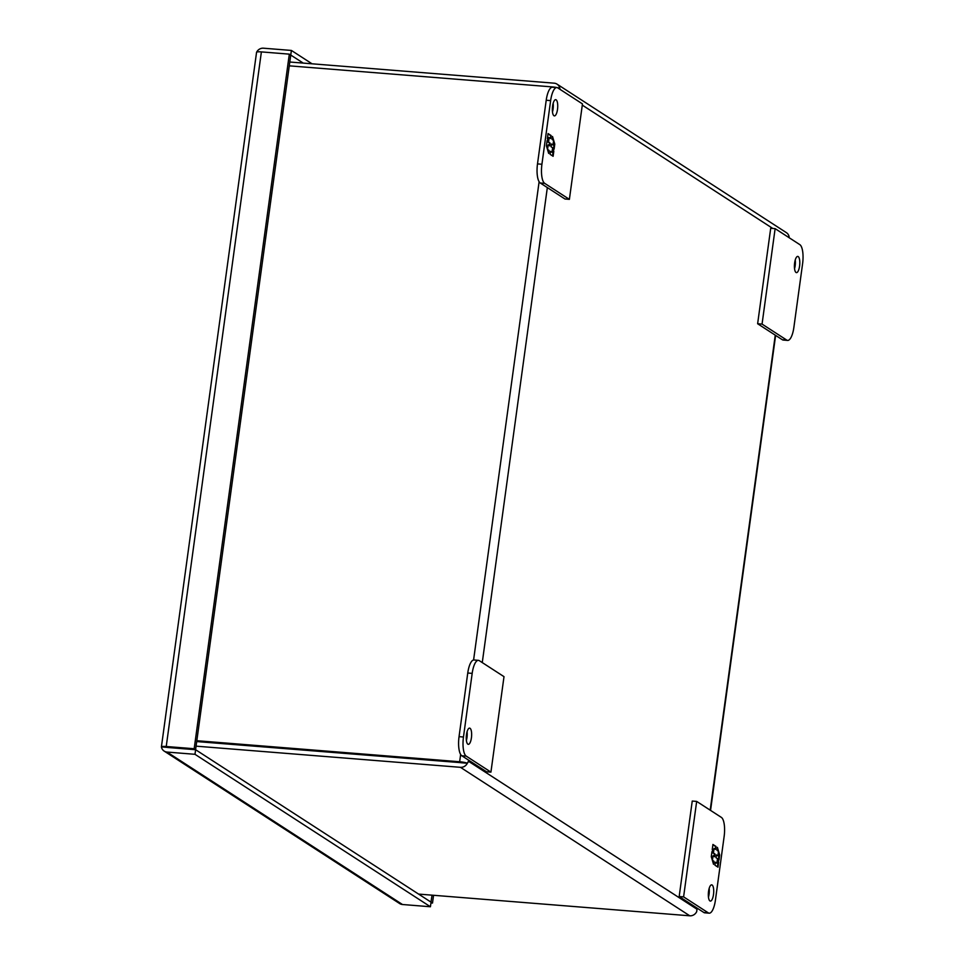 <?xml version="1.0" encoding="UTF-8"?>
<svg xmlns="http://www.w3.org/2000/svg" width="964" height="964" viewBox="0 0 964 964"><rect width="100%" height="100%" fill="white"/><g stroke="black" fill="none" stroke-linecap="round" stroke-linejoin="round"><path stroke-width="1.45" d="M794.553 268.703A8.134 2.627 94.6 0 0 795.252 259.991M798.204 256.569A8.134 2.627 -85.4 0 1 799.662 265.425A8.134 2.627 -85.4 0 1 796.457 272.631A8.134 2.627 -85.4 0 1 796.023 272.475A8.134 2.627 -85.4 0 1 794.553 263.618A8.134 2.627 -85.4 0 1 797.758 256.412A8.134 2.627 -85.4 0 1 798.204 256.569M793.878 327.386L802.59 263.738A16.28 5.254 94.6 0 0 799.831 244.639L775.128 228.637L762.054 324.097L786.757 340.099A16.28 5.254 94.6 0 0 787.636 340.413A16.28 5.254 94.6 0 0 793.878 327.386M762.054 324.097L757.632 323.747L782.334 339.738A16.28 5.254 94.6 0 0 783.214 340.051L787.636 340.413M775.128 228.637L770.706 228.287L757.632 323.747M553.951 115.74A8.134 2.627 -85.4 0 1 552.48 106.871A8.134 2.627 -85.4 0 1 555.686 99.678A8.134 2.627 -85.4 0 1 556.132 99.834A8.134 2.627 -85.4 0 1 557.59 108.691A8.134 2.627 -85.4 0 1 554.384 115.897A8.134 2.627 -85.4 0 1 553.951 115.74M569.387 199.355L564.964 198.994L540.262 183.003A16.28 5.254 -85.4 0 1 537.502 163.892L546.214 100.256A16.28 5.254 -85.4 0 1 552.456 87.23L556.879 87.579A16.28 5.254 -85.4 0 1 557.758 87.893L582.461 103.895L569.387 199.355L544.684 183.353A16.28 5.254 -85.4 0 1 541.925 164.254L550.637 100.605A16.28 5.254 -85.4 0 1 556.879 87.579M552.48 111.957A8.134 2.627 94.6 0 0 553.179 103.256M551.107 135.55L548.058 133.574L547.371 138.611L548.203 141.407L547.082 140.684L546.395 145.757L548.661 153.409L549.07 150.396L547.552 149.42L548.167 144.889L549.697 145.877L550.082 143.082L548.552 142.094L549.179 137.575L550.697 138.551L551.107 135.55L550.131 138.189M550.07 154.312L553.119 156.288L553.806 151.252L552.975 148.456L554.095 149.179L554.782 144.106L552.517 136.466L552.107 139.467L553.625 140.455L553.011 144.974L551.48 143.998L551.095 146.781L552.625 147.769L551.998 152.3L550.48 151.312L550.07 154.312M548.022 133.9L550.492 135.502M548.082 140.997L548.564 137.515L549.179 137.575M548.034 141.395L548.552 142.094M547.938 142.045L550.082 143.082M549.468 143.034L549.119 145.504M547.106 148.155L548.167 144.889M547.588 149.781L549.07 150.396M548.456 150.348L548.239 151.975M547.046 141.009L548.203 141.407M553.806 151.252L553.191 151.203L552.541 155.915M550.432 151.637L551.998 152.3M551.444 144.311L553.011 144.974M552.324 137.84L552.975 140.033M553.457 141.66L554.782 144.106M554.167 144.058L553.517 148.817M552.48 148.817L553.191 151.203M467.865 744.184A8.134 2.627 -85.4 0 1 466.395 735.327A8.134 2.627 -85.4 0 1 469.601 728.121A8.134 2.627 -85.4 0 1 470.034 728.278A8.134 2.627 -85.4 0 1 471.504 737.147A8.134 2.627 -85.4 0 1 468.299 744.341A8.134 2.627 -85.4 0 1 467.865 744.184M472.179 673.378L463.467 737.014A16.28 5.254 94.6 0 0 466.227 756.125L490.929 772.116L504.003 676.656L479.301 660.665A16.28 5.254 94.6 0 0 478.421 660.352A16.28 5.254 94.6 0 0 472.179 673.378L467.757 673.017L459.045 736.653A16.28 5.254 94.6 0 0 461.804 755.764L486.507 771.766L490.929 772.116M478.421 660.352L473.999 659.991A16.28 5.254 94.6 0 0 467.757 673.017M466.395 740.412A8.134 2.627 94.6 0 0 467.082 731.7M461.66 762.729L196.704 741.569M289.272 65.841L552.107 86.893A7.025 1.145 -172.2 0 1 559.783 88.314L560.205 89.483L559.795 88.266A7.025 6.555 -57.1 0 0 557.059 84.157L786.371 232.637A7.025 6.555 -57.1 0 1 789.118 236.746L789.01 237.626M697.165 908.16L696.683 911.679A7.025 1.145 7.8 0 1 696.623 911.787M696.803 907.931L696.659 909.004L468.733 761.427L467.335 763.175L196.716 741.509M468.878 760.343L467.347 763.235L461.093 762.741M557.059 84.157A7.025 6.555 -57.1 0 0 554.179 83.181L289.79 62.021M467.335 763.175A7.025 1.145 -172.2 0 0 459.659 761.753L196.825 740.714M696.659 911.715A7.025 6.555 122.9 0 1 689.778 915.8L418.581 894.086M467.347 763.235A7.025 6.555 122.9 0 1 460.455 767.32L196.078 746.16M712.119 885.012A8.134 2.627 -85.4 0 1 713.577 893.881A8.134 2.627 -85.4 0 1 710.372 901.087A8.134 2.627 -85.4 0 1 709.938 900.93A8.134 2.627 -85.4 0 1 708.468 892.062A8.134 2.627 -85.4 0 1 711.673 884.856A8.134 2.627 -85.4 0 1 712.119 885.012M708.468 897.147A8.134 2.627 94.6 0 0 709.167 888.434M709.179 913.173L704.756 912.824A16.28 5.254 -85.4 0 1 703.877 912.51L679.174 896.508L692.248 801.048L696.671 801.409L721.373 817.4A16.28 5.254 -85.4 0 1 724.133 836.511L715.421 900.147A16.28 5.254 -85.4 0 1 709.179 913.173A16.28 5.254 -85.4 0 1 708.299 912.86L683.596 896.869L696.671 801.409M679.174 896.508L683.596 896.869M714.951 865.202L717.999 867.178L718.686 862.141L717.855 859.346L718.975 860.069L719.674 854.996L717.397 847.356L716.987 850.356L718.505 851.345L717.891 855.863L716.36 854.887L715.987 857.671L717.505 858.659L716.891 863.19L715.36 862.202L714.951 865.202M715.987 846.44L712.938 844.464L712.251 849.501L713.083 852.297L711.974 851.574L711.275 856.647L713.541 864.298L713.963 861.286L712.432 860.298L713.059 855.779L714.577 856.767L714.963 853.971L713.432 852.983L714.059 848.453L715.577 849.441L715.987 846.44L715.011 849.079M718.686 862.141L718.072 862.093L717.433 866.805M715.324 862.515L716.891 863.19M716.324 855.201L717.891 855.863M717.204 848.73L717.855 850.923M718.349 852.55L719.674 854.996M719.06 854.948L718.397 859.695M717.361 859.707L718.072 862.093M712.902 844.789L715.372 846.392M712.962 851.887L714.059 848.453M712.914 852.284L713.432 852.983M712.818 852.935L714.963 853.971M714.348 853.923L714.011 856.394M711.986 859.044L713.059 855.779M712.468 860.671L713.963 861.286M713.348 861.238L713.119 862.864M711.926 851.899L713.083 852.297M261.389 51.899L289.321 54.141L290.754 55.056L195.596 749.655L161.41 746.919A7.025 1.145 7.8 0 1 166.23 746.498L261.389 51.899A7.025 1.145 -172.2 0 0 256.557 52.321L161.41 746.883L167.158 747.377M430.98 902.111L432.029 895.158M167.664 747.486L195.608 749.715L431.053 902.159L430.426 906.75L194.981 754.306L195.608 749.715M303.25 63.094L290.67 55.008M256.605 52.213A7.025 6.555 122.9 0 1 263.461 48.2L291.393 50.441L290.767 55.02M402.482 904.509L167.037 752.065A7.025 6.555 122.9 0 1 164.157 751.089L399.602 903.533A7.025 6.555 -57.1 0 0 402.482 904.509L430.426 906.75M164.157 751.089A7.025 6.555 122.9 0 1 161.41 746.98M430.944 902.919L432.499 903.051L431.077 902.123M432.499 903.051L433.559 895.291M167.037 752.065L194.981 754.306M289.321 54.141L194.174 748.739L195.596 749.655M166.23 746.498L194.174 748.739M312.035 63.805L291.393 50.441M786.757 340.099L782.334 339.738M546.214 100.256L550.637 100.605M537.502 163.892L541.925 164.254M540.262 183.003L544.684 183.353M461.804 755.764L466.227 756.125M463.467 737.014L459.045 736.653M775.261 335.159L710.191 810.158M582.292 105.112L772.791 228.456M482.265 662.581L547.335 187.582M539.117 181.726L473.589 660.015M460.647 754.487L459.659 761.753M460.455 767.32L689.778 915.8M708.299 912.86L703.877 912.51M775.622 335.388L710.552 810.399"/></g></svg>
